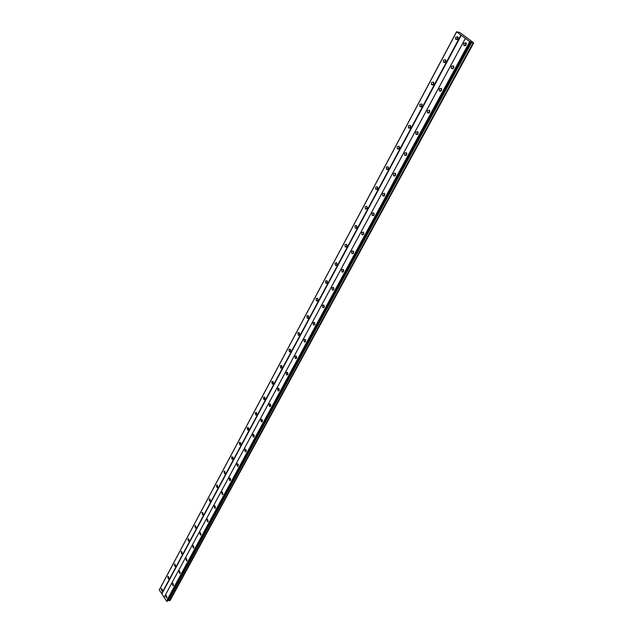 <?xml version="1.0" encoding="UTF-8"?>
<svg xmlns="http://www.w3.org/2000/svg" width="633" height="633" viewBox="0 0 633 633"><rect width="100%" height="100%" fill="white"/><g stroke="black" fill="none" stroke-linecap="round" stroke-linejoin="round"><path stroke-width="0.95" d="M457.691 39.175L458.142 37.545M445.466 62.034L445.854 60.459M433.518 84.371L433.85 82.852M421.839 106.194L422.124 104.738M410.421 127.526L410.651 126.141M399.249 148.391L399.439 147.07M388.322 168.789L388.472 167.547M377.632 188.745L377.751 187.582M367.172 208.273L367.251 207.197M356.925 227.374L356.98 226.4M346.892 246.071L346.924 245.208M337.065 264.372L337.08 263.637M327.443 282.278L327.443 281.701M165.735 595.74L166.455 597.956L166.977 597.647L166.257 595.439L165.735 595.74M463.76 43.321L463.728 45.434L466.015 45.006L466.054 42.894L463.76 43.321M466.133 43.028L465.5 43.748L465.39 45.718M451.369 66.299L451.361 68.427L453.568 68.008L453.576 65.879L451.369 66.299M453.663 66.03L453.014 68.665M439.255 88.755L439.278 90.899L441.415 90.479L441.391 88.335L439.255 88.755M441.486 88.493L440.924 91.073M427.417 110.688L427.473 112.856L429.53 112.437L429.475 110.277L427.417 110.688M429.585 110.451L429.103 112.967M415.841 132.139L415.936 134.315L417.915 133.895L417.827 131.719L415.841 132.139M417.962 131.917L417.551 134.37M404.534 153.107L404.661 155.299L406.56 154.879L406.441 152.695L404.534 153.107M406.592 152.901L406.251 155.299M393.473 173.616L393.623 175.816L395.459 175.404L395.301 173.197L393.473 173.616M395.475 173.434L395.206 175.76M382.649 193.674L382.838 195.898L384.595 195.478L384.413 193.263L382.649 193.674M384.603 193.516L384.389 195.779M372.054 213.305L372.283 215.536L373.968 215.117L373.747 212.886L372.054 213.305M373.802 213.408L373.81 215.362M361.696 232.517L361.949 234.756L363.571 234.337L363.318 232.097L361.696 232.517M363.437 232.588L363.453 234.526M351.544 251.317L351.837 253.572L353.388 253.153L353.103 250.905L351.544 251.317M353.293 251.364L353.309 253.279M341.614 269.729L341.939 271.992L343.418 271.573L343.102 269.318L341.614 269.729M343.355 269.745L343.379 271.644M331.89 287.762L332.238 290.033L333.654 289.613L333.306 287.35L331.89 287.762M333.623 287.746L333.646 289.629M322.355 305.43L322.743 307.701L324.096 307.29L323.716 305.011L322.355 305.43M324.072 305.423L324.12 307.242M313.019 322.735L313.43 325.014L314.728 324.602L314.316 322.324L313.019 322.735M314.704 322.759L314.775 324.5M303.872 339.692L304.315 341.978L305.549 341.567L305.106 339.28L303.872 339.692M305.525 339.755L305.62 341.409M294.899 356.316L295.374 358.602L296.553 358.199L296.086 355.904L294.899 356.316M296.537 356.411L296.648 357.977M286.108 372.615L286.607 374.902L287.73 374.499L287.24 372.204L286.108 372.615M287.714 372.742L287.849 374.214M277.491 388.591L278.006 390.885L279.082 390.482L278.567 388.187L277.491 388.591M279.074 388.765L279.216 390.134M269.033 404.265L269.579 406.56L270.6 406.157L270.062 403.87L269.033 404.265M270.6 404.479L270.742 405.745M260.741 419.639L261.302 421.926L262.276 421.538L261.714 419.244L260.741 419.639M262.291 419.908L262.434 421.048M252.607 434.721L253.192 437.007L254.118 436.62L253.532 434.333L252.607 434.721M254.142 435.045L254.284 436.058M244.623 449.525L245.224 451.804L246.102 451.424L245.501 449.137L244.623 449.525M246.15 449.905L246.277 450.783M236.782 464.044L237.407 466.323L238.245 465.951L237.628 463.673L236.782 464.044M238.309 464.511L238.419 465.208M229.091 478.303L229.724 480.582L230.531 480.21L229.898 477.939L229.091 478.303M230.618 478.872L230.697 479.347M221.542 492.308L222.191 494.571L222.951 494.215L222.302 491.944L221.542 492.308M214.12 506.052L214.785 508.315L215.513 507.959L214.848 505.696L214.12 506.052M206.841 519.551L207.513 521.806L208.21 521.457L207.537 519.202L206.841 519.551M199.688 532.812L200.368 535.059L201.033 534.719L200.344 532.472L199.688 532.812M192.654 545.844L193.35 548.083L193.983 547.751L193.287 545.504L192.654 545.844M185.754 558.638L186.458 560.878L187.052 560.553L186.355 558.314L185.754 558.638M178.965 571.219L179.677 573.451L180.247 573.134L179.535 570.903L178.965 571.219M172.295 583.586L173.015 585.81L173.561 585.493L172.841 583.278L172.295 583.586M161.225 588.84L161.937 591.04L162.467 590.731L161.755 588.54L161.225 588.84M455.633 37.236L455.61 39.341L457.865 38.898L457.896 36.793L455.633 37.236M457.991 36.967L457.382 37.679L457.255 39.61M443.409 60.143L443.409 62.263L445.585 61.828L445.592 59.708L443.409 60.143M445.695 59.89L445.046 62.477M431.461 82.527L431.492 84.664L433.597 84.229L433.565 82.092L431.461 82.527M433.684 82.29L433.122 84.814M419.79 104.405L419.845 106.558L421.879 106.122L421.815 103.978L419.79 104.405M421.95 104.184L421.467 106.653M408.372 125.793L408.467 127.961L410.421 127.534L410.326 125.366L408.372 125.793M410.477 125.587L410.065 128.001M397.207 146.706L397.334 148.89L399.217 148.462L399.091 146.278L397.207 146.706M399.257 146.524L398.917 148.866M386.288 167.167L386.447 169.359L388.258 168.932L388.1 166.74L386.288 167.167M388.282 167.001L388.013 169.28M375.606 187.178L375.796 189.386L377.537 188.958L377.347 186.751L375.606 187.178M377.355 187.328L377.339 189.251M365.154 206.762L365.376 208.977L367.045 208.558L366.824 206.334L365.154 206.762M366.903 206.88L366.895 208.787M354.923 225.934L355.176 228.157L356.775 227.738L356.529 225.506L354.923 225.934M356.672 226.021L356.664 227.912M344.906 244.702L345.191 246.941L346.726 246.514L346.441 244.275L344.906 244.702M346.647 244.757L346.655 246.633M335.094 263.083L335.419 265.322L336.883 264.903L336.566 262.655L335.094 263.083M336.835 263.099L336.843 264.966M325.489 281.084L325.837 283.331L327.245 282.911L326.897 280.656L325.489 281.084M327.229 281.076L327.237 282.919M316.081 298.713L316.453 300.976L317.798 300.556L317.426 298.293L316.081 298.713M317.79 298.729L317.821 300.501M306.855 315.994L307.258 318.257L308.54 317.845L308.144 315.574L306.855 315.994M308.54 316.041L308.595 317.734M297.819 332.934L298.246 335.197L299.472 334.786L299.045 332.515L297.819 332.934M299.472 333.005L299.551 334.612M288.957 349.535L289.416 351.806L290.587 351.394L290.128 349.123L288.957 349.535M290.587 349.645L290.682 351.165M280.269 365.811L280.751 368.082L281.867 367.67L281.384 365.399L280.269 365.811M281.875 365.961L281.986 367.377M271.747 381.77L272.253 384.049L273.321 383.638L272.815 381.367L271.747 381.77M273.329 381.968L273.456 383.281M263.391 397.429L263.921 399.7L264.934 399.304L264.412 397.026L263.391 397.429M264.958 397.666L265.085 398.877M255.194 412.787L255.748 415.058L256.713 414.662L256.167 412.392L255.194 412.787M256.745 413.08L256.871 414.164M247.147 427.861L247.725 430.131L248.642 429.736L248.073 427.473L247.147 427.861M248.69 428.209L248.816 429.166M239.258 442.649L239.844 444.912L240.73 444.532L240.136 442.261L239.258 442.649M240.785 443.068L240.896 443.868M231.512 457.168L232.113 459.431L232.952 459.052L232.351 456.789L231.512 457.168M233.039 457.667L233.126 458.284M223.9 471.419L224.525 473.674L225.324 473.302L224.707 471.047L223.9 471.419M216.431 485.408L217.072 487.663L217.831 487.299L217.198 485.044L216.431 485.408M209.096 499.152L209.752 501.399L210.472 501.043L209.832 498.796L209.096 499.152M201.895 512.651L202.56 514.89L203.248 514.542L202.592 512.303L201.895 512.651M194.822 525.904L195.494 528.144L196.151 527.803L195.478 525.564L194.822 525.904M187.866 538.936L188.547 541.16L189.18 540.827L188.499 538.604L187.866 538.936M181.03 551.739L181.726 553.954L182.328 553.63L181.639 551.406L181.03 551.739M174.32 564.32L175.017 566.527L175.594 566.211L174.898 563.995L174.32 564.32M167.721 576.687L168.425 578.886L168.971 578.578L168.267 576.37L167.721 576.687M465.833 45.291L466.299 43.614M453.434 68.229L453.837 66.592M441.32 90.63L441.668 89.055M429.483 112.516L429.775 110.997M417.907 133.911L418.152 132.455M406.592 154.824L406.782 153.439M395.522 175.278L395.672 173.964M384.69 195.281L384.801 194.054M374.087 214.848L374.166 213.709M363.714 233.996L363.761 232.944M353.554 252.733L353.578 251.792M343.6 271.074L343.608 270.244M333.852 289.02L333.844 288.332M324.302 306.586L324.286 306.071M464.575 36.01L459.621 32.425L456.638 31.895L469.726 41.628L473.706 42.886L464.575 36.01M471.11 42.229L167.603 601.255L166.495 601.041L469.726 41.628M456.638 31.895L159.294 589.98L166.495 601.041M456.622 31.65L159.492 589.616M168.125 600.306L170.079 600.606L473.706 42.886M167.239 601.35L470.723 42.134M470.596 42.071L167.144 601.31M164.121 597.394L465.405 38.415M465.39 38.312L164.192 597.172M161.945 593.722L461.307 35.274M460.903 35.068L161.644 593.596M159.453 589.513L456.63 31.682M169.533 600.749L473.136 42.743M168.655 600.163L471.862 42.015M465.247 45.805L463.728 45.434M452.864 68.76L451.361 68.427M440.766 91.184L439.278 90.899M428.929 113.101L427.473 112.856M417.361 134.52L415.936 134.315M406.054 155.465L404.661 155.299M394.984 175.958L393.623 175.816M384.152 196.001L382.838 195.898M373.557 215.608L372.283 215.536M363.176 234.803L361.949 234.756M353.024 253.596L351.837 253.572M343.07 272L341.939 271.992M333.33 290.017L332.238 290.033M323.779 307.678L322.743 307.701M314.427 324.974L313.43 325.014M305.264 341.923L304.315 341.978M296.276 358.539L295.374 358.602M287.461 374.831L286.607 374.902M278.821 390.798L278.006 390.885M270.346 406.465L269.579 406.56M262.038 421.831L261.302 421.926M253.88 436.912L253.192 437.007M245.881 451.709L245.224 451.804M238.024 466.228L237.407 466.323M230.317 480.479L229.724 480.582M222.745 494.468L222.191 494.571M215.307 508.212L214.785 508.315M208.012 521.711L207.513 521.806M200.835 534.964L200.368 535.059M193.793 547.988L193.35 548.083M186.87 560.783L186.458 560.878M457.081 39.713L455.61 39.341M444.872 62.596L443.409 62.263M432.932 84.949L431.492 84.664M421.262 106.803L419.845 106.558M409.852 128.167L408.467 127.961M398.687 149.064L397.334 148.89M387.768 169.494L386.447 169.359M377.078 189.489L375.796 189.386M366.618 209.064L365.376 208.977M356.379 228.22L355.176 228.157M346.346 246.973L345.191 246.941M336.527 265.338L335.419 265.322M326.905 283.331L325.837 283.331M317.473 300.952L316.453 300.976M308.239 318.225L307.258 318.257M299.18 335.15L298.246 335.197M290.302 351.742L289.416 351.806M281.598 368.018L280.751 368.082M273.06 383.97L272.253 384.049M264.681 399.621L263.921 399.7M256.468 414.971L255.748 415.058M248.405 430.036L247.725 430.131M240.493 444.825L239.844 444.912M232.73 459.329L232.113 459.431M225.103 473.579L224.525 473.674M217.617 487.568L217.072 487.663M210.267 501.304L209.752 501.399M203.051 514.795L202.56 514.89M195.953 528.049L195.494 528.144M188.99 541.065L188.547 541.16M182.138 553.859L181.726 553.954"/></g></svg>
